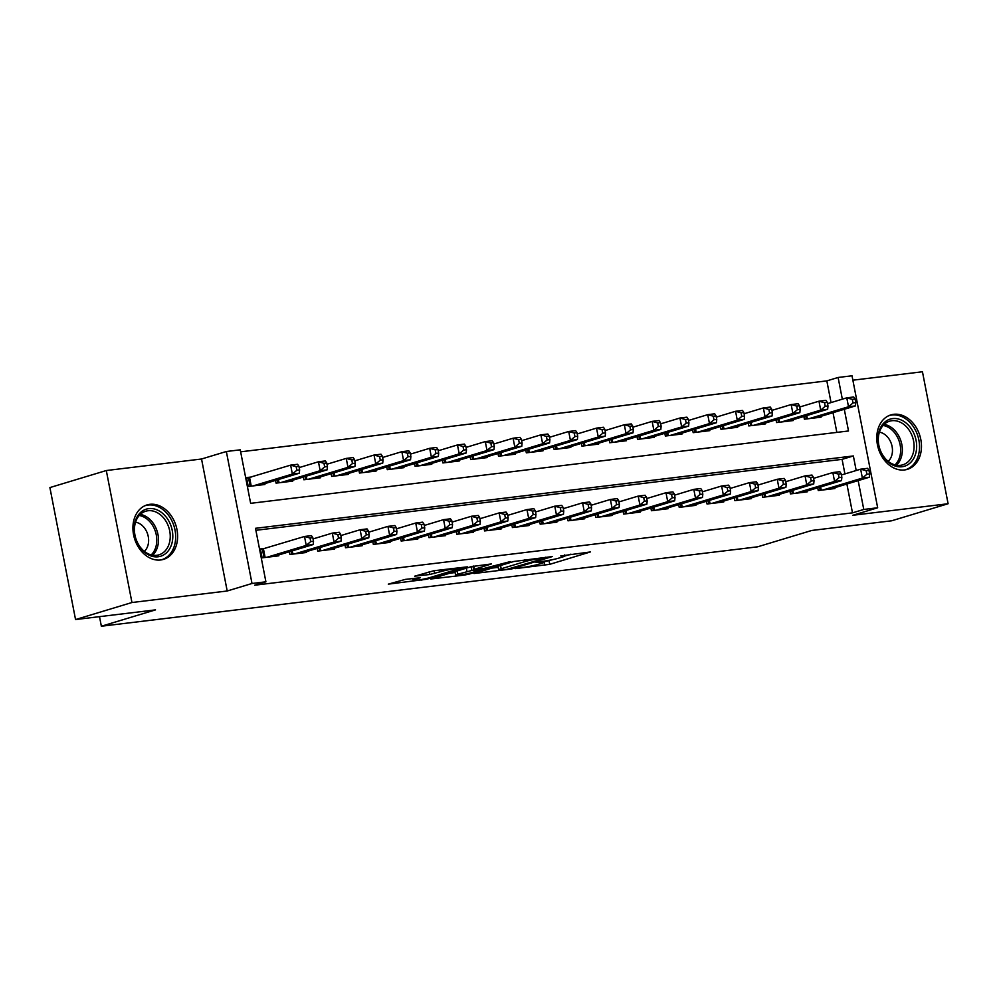 <?xml version="1.0" encoding="UTF-8"?>
<svg xmlns="http://www.w3.org/2000/svg" width="998" height="998" viewBox="0 0 998 998"><rect width="100%" height="100%" fill="white"/><g stroke="black" fill="none" stroke-linecap="round" stroke-linejoin="round"><path stroke-width="1.5" d="M515.43 568.623L549.736 564.344L590.367 551.956L560.726 555.961A11.452 0.973 169 0 1 564.88 555.911A11.452 0.973 169 0 1 562.373 557.046L559.055 558.044A11.452 0.973 169 0 1 543.224 561.25L536.013 562.398L540.13 562.186A11.452 0.973 169 0 1 544.284 562.136A11.452 0.973 169 0 1 541.777 563.271L538.458 564.269A11.452 0.973 169 0 1 522.64 567.463L515.43 568.623M160.678 559.978A28.443 21.706 73.2 0 0 163.497 559.379A28.443 21.706 73.2 0 0 176.559 527.692A28.443 21.706 73.2 0 0 149.862 504.327A28.443 21.706 73.2 0 0 147.043 504.913A28.443 21.706 73.2 0 0 133.982 536.612A28.443 21.706 73.2 0 0 160.678 559.978M904.537 469.946A28.443 21.706 73.2 0 0 907.357 469.359A28.443 21.706 73.2 0 0 920.405 437.66A28.443 21.706 73.2 0 0 893.709 414.307A28.443 21.706 73.2 0 0 890.89 414.894A28.443 21.706 73.2 0 0 877.841 446.593A28.443 21.706 73.2 0 0 904.537 469.946M405.225 579.414L388.309 584.142L426.77 579.227L467.401 566.839L433.893 570.744L414.669 576.183L429.751 574.499L441.39 571.48A9.581 0.823 169 0 1 451.757 569.209A9.581 0.823 169 0 1 458.094 568.76A9.581 0.823 169 0 1 455.986 569.708L429.751 577.63A9.581 0.823 169 0 1 419.385 579.9A9.581 0.823 169 0 1 413.047 580.349A9.581 0.823 169 0 1 415.156 579.401L420.308 577.73L405.225 579.414M75.549 619.558L49.9 487.573L106.299 470.532L131.948 602.518L75.549 619.558L155.501 609.878L101.359 626.233L757.619 546.817L811.761 530.462L891.701 520.781L948.1 503.741L852.853 515.267L877.666 507.77L863.769 509.454L852.492 512.86L254.627 585.215L265.905 581.809L252.007 583.493L226.346 451.508L240.256 449.824L250.648 503.329L848.512 430.974L844.296 409.28M131.948 602.518L227.195 590.991L252.007 583.493M473.988 573.513L511.65 568.96L552.293 556.56L513.845 561.475L473.988 573.513M464.27 575.097L430.762 579.002L471.393 566.615L491.428 563.932L473.688 569.521L484.142 568.398L510.277 561.6L469.21 574.1L464.27 575.097L464.12 574.349M948.1 503.741L922.451 371.767L852.866 380.188M251.384 476.994L246.518 477.58L248.24 486.5L264.932 484.479L264.769 483.643M817.736 487.797L818.26 490.529L834.952 488.521L834.79 487.685M789.929 491.166L790.453 493.898L807.145 491.877L806.983 491.053M762.123 494.534L762.647 497.266L779.338 495.245L779.176 494.409M734.316 497.89L734.84 500.634L751.531 498.613L751.369 497.777M706.497 501.258L707.033 504.002L723.725 501.982L723.562 501.146M678.69 504.626L679.226 507.358L695.905 505.337L695.756 504.514M650.883 507.994L651.42 510.726L668.099 508.706L667.936 507.87M623.076 511.363L623.613 514.095L640.292 512.074L640.13 511.238M595.27 514.719L595.806 517.463L612.485 515.442L612.323 514.606M567.463 518.087L567.999 520.819L584.678 518.798L584.516 517.974M539.656 521.455L540.192 524.187L556.872 522.166L556.709 521.343M511.849 524.823L512.386 527.555L529.065 525.534L528.903 524.699M484.042 528.179L484.579 530.924L501.258 528.903L501.096 528.067M456.236 531.547L456.772 534.279L473.451 532.271L473.289 531.435M428.429 534.916L428.953 537.648L445.644 535.627L445.482 534.803M400.622 538.284L401.146 541.016L417.838 538.995L417.675 538.159M372.815 541.64L373.339 544.384L390.031 542.363L389.869 541.527M345.009 545.008L345.533 547.74L362.224 545.731L362.062 544.896M317.202 548.376L317.726 551.108L334.417 549.087L334.255 548.264M289.395 551.744L289.919 554.476L306.611 552.455L306.448 551.62M852.492 512.86L846.89 484.03M844.919 473.925L842.087 459.354L255.887 530.3M265.243 548.339L260.378 548.925L262.112 557.845L278.804 555.824L278.642 554.988M831.047 402.581L826.831 380.887L240.643 451.82M836.848 432.396L833.018 412.685M820.917 416.341L821.08 417.176L804.4 419.197L803.864 416.453M793.111 419.709L793.273 420.545L776.594 422.566L776.057 419.821M765.304 423.077L765.466 423.901L748.787 425.921L748.25 423.189M737.497 426.433L737.659 427.269L720.98 429.29L720.444 426.558M709.69 429.801L709.852 430.637L693.173 432.658L692.637 429.926M681.884 433.169L682.046 434.005L665.354 436.026L664.83 433.282M654.077 436.538L654.239 437.361L637.547 439.382L637.023 436.65M626.27 439.893L626.432 440.729L609.741 442.75L609.217 440.018M598.463 443.262L598.625 444.098L581.934 446.118L581.41 443.386M570.656 446.63L570.819 447.466L554.127 449.487L553.603 446.742M542.85 449.998L543.012 450.834L526.32 452.843L525.796 450.11M515.043 453.366L515.205 454.19L498.513 456.211L497.977 453.479M487.224 456.722L487.386 457.558L470.707 459.579L470.17 456.847M459.417 460.09L459.579 460.926L442.9 462.947L442.364 460.203M431.61 463.459L431.772 464.295L415.093 466.303L414.557 463.571M403.803 466.827L403.965 467.65L387.286 469.671L386.75 466.939M375.996 470.183L376.159 471.019L359.48 473.04L358.943 470.308M348.19 473.551L348.352 474.387L331.673 476.408L331.136 473.663M320.383 476.919L320.545 477.755L303.866 479.764L303.33 477.032M292.576 480.288L292.738 481.111L276.059 483.132L275.523 480.4M99.501 616.652L101.359 626.233M227.195 590.991L201.534 459.005L106.299 470.532M201.534 459.005L226.346 451.508M826.831 380.887L838.108 377.469L852.018 375.797L877.666 507.77M856.197 470.52L853.365 455.949L255.5 528.304L265.905 581.809M863.769 509.454L858.168 480.624M842.337 399.175L838.108 377.469M842.087 459.354L853.365 455.949M544.222 561.762L553.354 559.479M564.856 555.998L570.956 554.164M491.927 568.099L498.189 567.338M506.809 569.384L545.257 558.119L540.928 558.356A11.452 0.973 169 0 0 525.11 561.55L501.196 568.773A11.452 0.973 169 0 0 498.688 569.908A11.452 0.973 169 0 0 502.855 569.858L506.809 569.384M498.014 566.253A11.452 0.973 169 0 0 498.002 566.34L498.688 569.908M455.1 572.553L449.487 573.226M457.708 574.237A9.581 0.823 169 0 0 455.612 575.172A9.581 0.823 169 0 0 461.937 574.723A9.581 0.823 169 0 0 472.304 572.465L482.333 569.322L471.892 570.444L457.708 574.237L457.059 570.943M454.913 571.592A9.581 0.823 169 0 0 454.913 571.605L455.612 575.172M469.883 567.064L473.139 566.639M816.214 417.763L855.461 405.899L848.512 406.747L846.778 397.828L827.529 403.641M852.317 399.362L846.778 397.828L853.727 396.992L855.099 399.025L852.317 399.362L853.016 402.93L855.797 402.593L855.099 399.025M853.016 402.93L848.512 406.747L809.266 418.611M855.797 402.593L855.461 405.899M823.125 489.943L862.384 478.092L869.333 477.244L830.087 489.107M841.401 474.986L860.65 469.172L867.599 468.324L868.971 470.37L866.189 470.707L866.875 474.275L869.657 473.938L868.971 470.37M866.875 474.275L862.384 478.092L860.65 469.172L866.189 470.707M869.333 477.244L869.657 473.938M892.636 418.599A24.613 18.787 -106.8 0 1 916.089 440.405A24.613 18.787 -106.8 0 1 901.992 466.752A24.613 18.787 -106.8 0 1 878.552 444.946A24.613 18.787 -106.8 0 1 892.636 418.599M900.52 465.305A22.792 17.403 73.2 0 0 902.778 464.831A22.792 17.403 73.2 0 0 913.245 439.444A22.792 17.403 73.2 0 0 891.863 420.719A22.792 17.403 73.2 0 0 889.592 421.193A22.792 17.403 73.2 0 0 879.138 446.593A22.792 17.403 73.2 0 0 900.52 465.305M888.208 461.338A16.23 12.388 73.2 0 0 891.576 444.409A16.23 12.388 73.2 0 0 879.4 432.171M904.862 469.908A28.268 21.569 73.2 0 0 905.498 469.734A28.268 21.569 73.2 0 0 918.472 438.234A28.268 21.569 73.2 0 0 891.95 415.031A28.268 21.569 73.2 0 0 889.143 415.617A28.268 21.569 73.2 0 0 888.519 415.817M167.377 518.686A24.613 18.787 -106.8 0 1 166.903 552.405A24.613 18.787 -106.8 0 1 139.545 546.704A24.613 18.787 -106.8 0 1 140.032 512.984A24.613 18.787 -106.8 0 1 167.377 518.686M139.458 546.006A22.792 17.403 73.2 0 0 158.931 554.851A22.792 17.403 73.2 0 0 165.219 520.07A22.792 17.403 73.2 0 0 145.745 511.213A22.792 17.403 73.2 0 0 139.458 546.006M144.361 551.37A16.23 12.388 73.2 0 0 145.047 528.778A16.23 12.388 73.2 0 0 135.541 522.191M161.015 559.928A28.268 21.569 73.2 0 0 161.639 559.753A28.268 21.569 73.2 0 0 169.448 516.615A28.268 21.569 73.2 0 0 145.296 505.637A28.268 21.569 73.2 0 0 144.673 505.836M788.408 421.131L827.654 409.267L820.705 410.116L818.971 401.196L799.722 407.009M824.51 402.73L818.971 401.196L825.92 400.348L827.292 402.394L824.51 402.73L825.209 406.298L827.991 405.961L827.292 402.394M825.209 406.298L820.705 410.116L781.459 421.967M827.991 405.961L827.654 409.267M760.601 424.499L799.847 412.636L792.899 413.471L791.165 404.564L771.916 410.378M796.703 406.099L791.165 404.564L798.113 403.716L799.485 405.762L796.703 406.099L797.402 409.667L800.171 409.33L799.485 405.762M797.402 409.667L792.899 413.471L753.652 425.335M800.171 409.33L799.847 412.636M732.794 427.855L772.04 416.004L765.092 416.84L763.358 407.92L744.109 413.733M768.897 409.467L763.358 407.92L770.306 407.084L771.679 409.13L768.897 409.467L769.583 413.022L772.365 412.685L771.679 409.13M769.583 413.022L765.092 416.84L725.845 428.703M772.365 412.685L772.04 416.004M704.987 431.223L744.234 419.36L737.285 420.208L735.551 411.288L716.302 417.102M741.09 412.823L735.551 411.288L742.5 410.452L743.872 412.486L741.09 412.823L741.776 416.391L744.558 416.054L743.872 412.486M741.776 416.391L737.285 420.208L698.039 432.072M744.558 416.054L744.234 419.36M795.319 493.311L834.577 481.448L841.526 480.612L802.28 492.476M813.595 478.354L832.843 472.541L839.792 471.692L841.164 473.738L838.382 474.075L839.069 477.643L841.85 477.306L841.164 473.738M839.069 477.643L834.577 481.448L832.843 472.541L838.382 474.075M841.526 480.612L841.85 477.306M767.512 496.68L806.771 484.816L813.719 483.98L774.473 495.831M785.788 481.71L805.037 475.896L811.985 475.06L813.345 477.106L810.576 477.431L811.262 480.999L814.044 480.662L813.345 477.106M811.262 480.999L806.771 484.816L805.037 475.896L810.576 477.431M813.719 483.98L814.044 480.662M739.705 500.048L778.964 488.184L785.913 487.336L746.666 499.2M757.981 485.078L777.23 479.265L784.179 478.429L785.538 480.462L782.769 480.799L783.455 484.367L786.237 484.03L785.538 480.462M783.455 484.367L778.964 488.184L777.23 479.265L782.769 480.799M785.913 487.336L786.237 484.03M711.898 503.404L751.145 491.552L758.106 490.704L718.847 502.568M730.174 488.446L749.423 482.633L756.372 481.784L757.731 483.83L754.95 484.167L755.648 487.735L758.43 487.398L757.731 483.83M755.648 487.735L751.145 491.552L749.423 482.633L754.95 484.167M758.106 490.704L758.43 487.398M677.18 434.592L716.427 422.728L709.478 423.576L707.744 414.657L688.495 420.47M713.283 416.191L707.744 414.657L714.693 413.808L716.065 415.854L713.283 416.191L713.969 419.759L716.751 419.422L716.065 415.854M713.969 419.759L709.478 423.576L670.232 435.427M716.751 419.422L716.427 422.728M684.092 506.772L723.338 494.908L730.299 494.072L691.04 505.936M702.367 491.814L721.604 486.001L728.565 485.153L729.925 487.199L727.143 487.535L727.841 491.103L730.623 490.767L729.925 487.199M727.841 491.103L723.338 494.908L721.604 486.001L727.143 487.535M730.299 494.072L730.623 490.767M649.374 437.96L688.62 426.096L681.671 426.932L679.937 418.025L660.688 423.838M685.476 419.559L679.937 418.025L686.886 417.176L688.258 419.222L685.476 419.559L686.162 423.127L688.944 422.79L688.258 419.222M686.162 423.127L681.671 426.932L642.413 438.796M688.944 422.79L688.62 426.096M656.285 510.14L695.531 498.276L702.492 497.441L663.233 509.292M674.561 495.17L693.797 489.357L700.758 488.521L702.118 490.567L699.336 490.904L700.035 494.459L702.817 494.122L702.118 490.567M700.035 494.459L695.531 498.276L693.797 489.357L699.336 490.904M702.492 497.441L702.817 494.122M621.567 441.316L660.813 429.464L653.865 430.3L652.131 421.381L632.882 427.206M657.67 422.927L652.131 421.381L659.079 420.545L660.451 422.591L657.67 422.927L658.356 426.495L661.138 426.158L660.451 422.591M658.356 426.495L653.865 430.3L614.606 442.164M661.138 426.158L660.813 429.464M628.478 513.508L667.724 501.645L674.685 500.809L635.427 512.66M646.754 498.538L665.99 492.725L672.951 491.889L674.311 493.923L671.529 494.26L672.228 497.827L675.01 497.491L674.311 493.923M672.228 497.827L667.724 501.645L665.99 492.725L671.529 494.26M674.685 500.809L675.01 497.491M593.76 444.684L633.006 432.833L626.058 433.668L624.324 424.749L605.075 430.562M629.863 426.283L624.324 424.749L631.272 423.913L632.645 425.946L629.863 426.283L630.549 429.851L633.331 429.514L632.645 425.946M630.549 429.851L626.058 433.668L586.799 445.532M633.331 429.514L633.006 432.833M600.671 516.864L639.918 505.013L646.866 504.165L607.62 516.028M618.947 501.907L638.184 496.093L645.145 495.245L646.504 497.291L643.722 497.628L644.421 501.196L647.203 500.859L646.504 497.291M644.421 501.196L639.918 505.013L638.184 496.093L643.722 497.628M646.866 504.165L647.203 500.859M565.953 448.052L605.2 436.188L598.251 437.037L596.517 428.117L577.268 433.93M602.056 429.651L596.517 428.117L603.466 427.269L604.825 429.315L602.056 429.651L602.742 433.219L605.524 432.882L604.825 429.315M602.742 433.219L598.251 437.037L558.992 448.888M605.524 432.882L605.2 436.188M572.864 520.232L612.111 508.369L619.059 507.533L579.813 519.397M591.128 505.275L610.377 499.462L617.325 498.613L618.698 500.659L615.916 500.996L616.614 504.564L619.396 504.227L618.698 500.659M616.614 504.564L612.111 508.369L610.377 499.462L615.916 500.996M619.059 507.533L619.396 504.227M538.134 451.42L577.393 439.557L570.432 440.405L568.71 431.485L549.461 437.299M574.237 433.02L568.71 431.485L575.659 430.637L577.019 432.683L574.237 433.02L574.935 436.588L577.717 436.251L577.019 432.683M574.935 436.588L570.432 440.405L531.186 452.256M577.717 436.251L577.393 439.557M545.058 523.601L584.304 511.737L591.253 510.901L552.006 522.752M563.321 508.643L582.57 502.817L589.519 501.982L590.891 504.027L588.109 504.364L588.808 507.932L591.589 507.595L590.891 504.027M588.808 507.932L584.304 511.737L582.57 502.817L588.109 504.364M591.253 510.901L591.589 507.595M510.327 454.776L549.586 442.925L542.625 443.761L540.891 434.841L521.655 440.667M546.43 436.388L540.891 434.841L547.852 434.005L549.212 436.051L546.43 436.388L547.129 439.956L549.91 439.619L549.212 436.051M547.129 439.956L542.625 443.761L503.379 455.624M549.91 439.619L549.586 442.925M517.251 526.969L556.497 515.105L563.446 514.269L524.2 526.121M535.514 511.999L554.763 506.186L561.712 505.35L563.084 507.383L560.302 507.72L561.001 511.288L563.783 510.951L563.084 507.383M561.001 511.288L556.497 515.105L554.763 506.186L560.302 507.72M563.446 514.269L563.783 510.951M482.521 458.144L521.779 446.293L514.818 447.129L513.084 438.209L493.848 444.023M518.623 439.744L513.084 438.209L520.045 437.374L521.405 439.407L518.623 439.744L519.322 443.312L522.104 442.975L521.405 439.407M519.322 443.312L514.818 447.129L475.572 458.993M522.104 442.975L521.779 446.293M489.444 530.325L528.691 518.473L535.639 517.625L496.393 529.489M507.708 515.367L526.956 509.554L533.905 508.706L535.277 510.751L532.495 511.088L533.194 514.656L535.963 514.319L535.277 510.751M533.194 514.656L528.691 518.473L526.956 509.554L532.495 511.088M535.639 517.625L535.963 514.319M454.714 461.513L493.973 449.649L487.012 450.497L485.278 441.578L466.041 447.391M490.816 443.112L485.278 441.578L492.239 440.742L493.598 442.775L490.816 443.112L491.515 446.68L494.297 446.343L493.598 442.775M491.515 446.68L487.012 450.497L447.765 462.348M494.297 446.343L493.973 449.649M461.637 533.693L500.884 521.842L507.832 520.993L468.586 532.857M479.901 518.735L499.15 512.922L506.098 512.074L507.471 514.12L504.689 514.457L505.375 518.024L508.157 517.688L507.471 514.12M505.375 518.024L500.884 521.842L499.15 512.922L504.689 514.457M507.832 520.993L508.157 517.688M426.907 464.881L466.166 453.017L459.205 453.865L457.471 444.946L438.234 450.759M463.01 446.48L457.471 444.946L464.432 444.098L465.792 446.143L463.01 446.48L463.708 450.048L466.49 449.711L465.792 446.143M463.708 450.048L459.205 453.865L419.958 465.717M466.49 449.711L466.166 453.017M433.831 537.061L473.077 525.197L480.026 524.362L440.779 536.225M452.094 522.104L471.343 516.278L478.291 515.442L479.664 517.488L476.882 517.825L477.568 521.393L480.35 521.056L479.664 517.488M477.568 521.393L473.077 525.197L471.343 516.278L476.882 517.825M480.026 524.362L480.35 521.056M399.1 468.249L438.347 456.385L431.398 457.221L429.664 448.302L410.415 454.127M435.203 449.849L429.664 448.302L436.613 447.466L437.985 449.512L435.203 449.849L435.901 453.416L438.683 453.08L437.985 449.512M435.901 453.416L431.398 457.221L392.152 469.085M438.683 453.08L438.347 456.385M406.024 540.429L445.27 528.566L452.219 527.73L412.972 539.581M424.287 525.459L443.536 519.646L450.485 518.81L451.857 520.844L449.075 521.181L449.761 524.748L452.543 524.412L451.857 520.844M449.761 524.748L445.27 528.566L443.536 519.646L449.075 521.181M452.219 527.73L452.543 524.412M371.293 471.605L410.54 459.754L403.591 460.589L401.857 451.67L382.608 457.483M407.396 453.204L401.857 451.67L408.806 450.834L410.178 452.867L407.396 453.204L408.095 456.772L410.877 456.435L410.178 452.867M408.095 456.772L403.591 460.589L364.345 472.453M410.877 456.435L410.54 459.754M378.205 543.785L417.463 531.934L424.412 531.086L385.166 542.949M396.48 528.828L415.729 523.014L422.678 522.179L424.05 524.212L421.268 524.549L421.954 528.117L424.736 527.78L424.05 524.212M421.954 528.117L417.463 531.934L415.729 523.014L421.268 524.549M424.412 531.086L424.736 527.78M343.487 474.973L382.733 463.109L375.784 463.958L374.05 455.038L354.801 460.851M379.589 456.573L374.05 455.038L380.999 454.202L382.371 456.236L379.589 456.573L380.288 460.14L383.07 459.804L382.371 456.236M380.288 460.14L375.784 463.958L336.538 475.821M383.07 459.804L382.733 463.109M350.398 547.154L389.657 535.302L396.605 534.454L357.359 546.318M368.674 532.196L387.923 526.383L394.871 525.534L396.243 527.58L393.462 527.917L394.148 531.485L396.93 531.148L396.243 527.58M394.148 531.485L389.657 535.302L387.923 526.383L393.462 527.917M396.605 534.454L396.93 531.148M315.68 478.341L354.926 466.478L347.978 467.326L346.244 458.406L326.995 464.22M351.783 459.941L346.244 458.406L353.192 457.558L354.564 459.604L351.783 459.941L352.481 463.509L355.251 463.172L354.564 459.604M352.481 463.509L347.978 467.326L308.731 479.177M355.251 463.172L354.926 466.478M322.591 550.522L361.85 538.658L368.798 537.822L329.552 549.686M340.867 535.564L360.116 529.751L367.064 528.903L368.424 530.948L365.655 531.285L366.341 534.853L369.123 534.516L368.424 530.948M366.341 534.853L361.85 538.658L360.116 529.751L365.655 531.285M368.798 537.822L369.123 534.516M287.873 481.71L327.119 469.846L320.171 470.682L318.437 461.775L299.188 467.588M323.976 463.309L318.437 461.775L325.385 460.926L326.758 462.972L323.976 463.309L324.662 466.877L327.444 466.54L326.758 462.972M324.662 466.877L320.171 470.682L280.925 482.545M327.444 466.54L327.119 469.846M294.784 553.89L334.043 542.026L340.992 541.19L301.745 553.042M313.06 538.92L332.309 533.107L339.258 532.271L340.617 534.304L337.848 534.641L338.534 538.209L341.316 537.872L340.617 534.304M338.534 538.209L334.043 542.026L332.309 533.107L337.848 534.641M340.992 541.19L341.316 537.872M260.066 485.065L299.313 473.214L292.364 474.05L290.63 465.13L246.643 478.279M296.169 466.665L290.63 465.13L297.579 464.295L298.951 466.34L296.169 466.665L296.855 470.233L299.637 469.896L298.951 466.34M296.855 470.233L292.364 474.05L253.118 485.914M299.637 469.896L299.313 473.214M266.977 557.258L306.224 545.395L313.185 544.546L273.926 556.41M260.515 549.611L304.502 536.475L311.451 535.639L312.811 537.673L310.029 538.009L310.727 541.577L313.509 541.24L312.811 537.673M310.727 541.577L306.224 545.395L304.502 536.475L310.029 538.009M313.185 544.546L313.509 541.24M549.037 560.776L549.736 564.344M544.197 562.298L544.783 565.355M511.525 568.299L511.65 568.96M524.761 559.753L525.11 561.55M500.559 565.492L501.196 568.773M473.863 566.016L474.474 569.159M469.06 573.314L469.21 574.1M471.193 566.876L471.892 570.444M466.303 568.149L466.952 571.442M414.919 578.241L415.156 579.401M441.079 569.883L441.39 571.48M434.155 570.719L434.691 573.501M429.202 571.679L429.751 574.499M426.62 578.466L426.77 579.227M421.68 579.501L421.817 580.225M806.771 415.58L807.394 418.836M805.735 415.892L806.322 418.96M820.194 490.305L819.595 487.236M821.267 490.168L820.63 486.924M884.141 424.375A22.792 17.403 -106.8 0 1 901.094 441.528A22.792 17.403 -106.8 0 1 896.478 465.205M895.019 464.893A22.043 16.829 73.2 0 0 899.435 442.039A22.043 16.829 73.2 0 0 883.105 425.447M140.294 514.394A22.792 17.403 -106.8 0 1 153.467 523.613A22.792 17.403 -106.8 0 1 152.632 555.225M151.172 554.913A22.043 16.829 73.2 0 0 151.933 524.387A22.043 16.829 73.2 0 0 139.246 515.467M778.964 418.948L779.588 422.191M777.916 419.26L778.515 422.329M751.145 422.316L751.781 425.56M750.109 422.628L750.708 425.697M723.338 425.684L723.974 428.928M722.303 425.996L722.901 429.053M695.531 429.04L696.167 432.296M694.496 429.352L695.095 432.421M792.387 493.673L791.788 490.604M793.46 493.536L792.824 490.292M764.58 497.029L763.981 493.973M765.653 496.904L765.017 493.648M736.774 500.397L736.175 497.328M737.846 500.272L737.21 497.016M708.967 503.765L708.368 500.697M710.04 503.628L709.403 500.385M667.724 432.408L668.361 435.652M666.689 432.72L667.288 435.789M681.16 507.134L680.561 504.065M682.233 506.996L681.597 503.753M639.918 435.777L640.554 439.02M638.882 436.089L639.481 439.157M653.353 510.489L652.754 507.433M654.414 510.365L653.79 507.121M612.111 439.145L612.747 442.388M611.075 439.457L611.674 442.513M625.534 513.858L624.948 510.789M626.607 513.733L625.983 510.477M584.304 442.501L584.94 445.757M583.269 442.813L583.867 445.881M597.727 517.226L597.141 514.157M598.8 517.089L598.176 513.845M556.497 445.869L557.134 449.125M555.462 446.181L556.061 449.25M569.92 520.594L569.334 517.525M570.993 520.457L570.369 517.214M528.691 449.237L529.327 452.481M527.655 449.549L528.254 452.618M542.114 523.95L541.515 520.894M543.186 523.825L542.563 520.582M500.884 452.605L501.52 455.849M499.848 452.917L500.447 455.974M514.307 527.318L513.708 524.249M515.38 527.194L514.756 523.938M473.077 455.961L473.701 459.217M472.042 456.273L472.64 459.342M486.5 530.687L485.901 527.618M487.573 530.562L486.937 527.306M445.27 459.329L445.894 462.585M444.235 459.641L444.821 462.71M458.693 534.055L458.094 530.986M459.766 533.918L459.13 530.674M417.463 462.698L418.087 465.941M416.428 463.01L417.014 466.078M430.887 537.411L430.288 534.354M431.959 537.286L431.323 534.042M389.657 466.066L390.28 469.31M388.621 466.378L389.208 469.434M403.08 540.779L402.481 537.722M404.153 540.654L403.516 537.398M361.85 469.422L362.474 472.678M360.814 469.746L361.401 472.803M375.273 544.147L374.674 541.078M376.346 544.022L375.71 540.766M334.043 472.79L334.667 476.046M332.995 473.102L333.594 476.171M347.466 547.515L346.867 544.446M348.539 547.378L347.903 544.135M306.224 476.158L306.86 479.402M305.188 476.47L305.787 479.539M319.659 550.884L319.061 547.815M320.732 550.746L320.096 547.503M278.417 479.527L279.053 482.77M277.382 479.838L277.98 482.907M291.853 554.239L291.254 551.183M292.925 554.115L292.289 550.859M249.575 477.543L251.247 486.138M248.527 477.817L250.174 486.263M264.046 557.608L262.399 549.162M265.119 557.483L263.447 548.875M544.097 561.138L544.284 562.136M564.693 554.913L564.88 555.911M545.669 557.221L545.806 557.87M473.052 566.19L473.688 569.521M482.209 568.635L482.333 569.322M412.698 578.503L413.047 580.349M457.907 567.837L458.094 568.76"/></g></svg>
